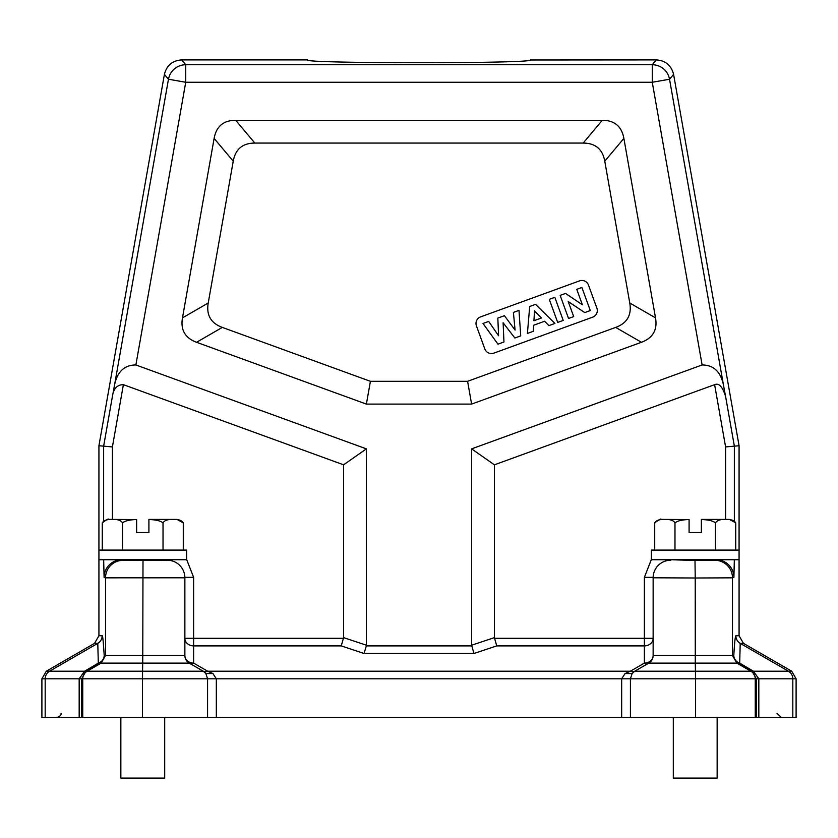 <?xml version="1.0" encoding="UTF-8"?>
<svg xmlns="http://www.w3.org/2000/svg" width="838" height="838" viewBox="0 0 838 838"><rect width="100%" height="100%" fill="white"/><g stroke="black" fill="none" stroke-linecap="round" stroke-linejoin="round"><path stroke-width="1.26" d="M94.547 643.354L46.289 671.207L41.9 678.801L41.9 717.59L45.179 717.59L45.179 678.801A8.768 8.768 -90 0 1 49.557 671.207L97.784 643.354L94.547 643.354L98.926 635.759L98.926 445.743L112.407 446.926L123.385 384.663L343.601 464.818L343.601 637.624L341.255 645.899L193.63 645.899A8.768 7.594 0 0 1 184.863 638.305L193.63 638.305L193.63 663.12A8.768 5.74 -60 0 1 189.252 663.12A8.768 8.768 0 0 1 184.863 655.525A8.768 7.594 180 0 0 193.63 663.12L207.646 671.207L630.354 671.207L625.075 673.553L632.093 673.553L630.427 678.801L621.67 678.801L625.075 673.553M343.549 638.305L193.63 638.305L193.63 577.361L186.623 559.47M103.661 559.742L104.101 577.361L105.525 577.832A17.535 17.535 -71.6 0 1 121.678 560.35L120.85 559.742M102.163 635.759A8.768 8.768 90 0 1 97.784 643.354L98.308 663.12A8.768 8.066 -3.5 0 0 104.195 655.525C103.325 641.52 102.645 634.942 102.163 635.759L98.926 635.759M98.308 663.12L84.617 671.207L85.958 671.207L99.816 663.12L98.308 663.12M189.252 663.12L142.722 663.12L142.554 671.207L87.131 671.207L101.136 663.12L105.525 655.525L142.774 655.525L142.722 663.12L99.816 663.12A8.768 8.768 -90 0 0 104.195 655.525L105.525 655.525L105.525 577.832L184.863 577.791L184.863 655.525A8.768 8.768 0 0 0 189.252 663.12L203.267 671.207A8.768 5.74 120 0 0 207.646 671.207L212.925 673.553L216.33 678.801L216.33 717.59L796.1 717.59L796.1 678.801L791.711 671.207L743.453 643.354L739.074 635.759L739.074 550.095L651.377 550.095L651.377 559.742L739.074 559.742M45.179 717.59L216.33 717.59M205.897 673.553L203.267 671.207L142.554 671.207L142.502 678.801L207.573 678.801L205.897 673.553L212.925 673.553M143.005 560.465L167.328 560.245A17.535 17.535 -0.1 0 1 184.863 577.791L184.863 655.525L142.774 655.525L143.005 560.465L123.856 560.339L164.698 559.742M204.231 671.856L205.111 672.642M123.856 560.339L121.678 560.35M120.85 559.836A17.535 17.535 108.4 0 0 104.101 577.361M98.926 559.742L186.623 559.742L186.623 550.095L98.926 550.095L98.926 559.742M122.526 550.095L122.526 522.881C125.061 520.817 129.764 519.707 136.636 519.539L136.636 532.559L148.913 532.559L148.913 519.403L176.975 519.403L183.281 522.881L183.281 550.095M183.281 522.881C181.752 520.346 178.379 519.204 173.152 519.455L173.152 519.455C167.935 519.204 164.562 520.346 163.022 522.881C160.487 520.817 155.784 519.707 148.913 519.539M163.022 522.881L163.022 550.095M102.267 550.095L102.267 522.881L105.368 520.325M122.516 522.881L122.526 522.881C120.997 520.346 117.624 519.204 112.397 519.455C107.18 519.204 103.807 520.346 102.267 522.881C106.688 519.56 108.783 518.408 108.573 519.403L136.636 519.539M106.897 519.864L107.421 519.759M110.951 519.476L112.397 519.455M341.255 645.899L364.038 653.493L366.332 645.899L366.384 448.864L135.882 364.959L185.732 82.271L168.469 79.233A17.535 17.525 -40 0 1 185.732 64.746L185.732 82.271L652.268 82.271L652.268 64.746A17.535 17.525 40 0 1 669.531 79.233L652.268 82.271L702.118 364.959L471.616 448.864L494.399 464.818L714.615 384.663L725.593 446.926L739.074 445.743L739.074 550.095M343.601 464.818L366.384 448.864M123.385 384.663C117.194 384.673 113.539 388.591 112.418 396.405L113.937 388.455C116.189 372.816 123.5 364.991 135.882 364.959M98.926 445.743L164.405 74.393L168.469 79.233L113.937 388.455M647.575 717.59L648.214 717.59M652.771 717.59L656.971 717.59M720.093 717.59L717.213 717.59M728.515 717.59L729.856 717.59M729.73 717.59L728.306 717.59M675.061 717.59L661.371 717.59M190.415 717.59L189.786 717.59M185.229 717.59L175.907 717.59M162.279 717.59L152.568 717.59M109.485 717.59L108.144 717.59M105.923 717.59L97.459 717.59L105.923 717.59M756.326 717.59L756.326 678.801L752.042 671.207L753.383 671.207L758.83 678.801L758.83 717.59M791.711 671.207L753.383 671.207L739.692 663.12L740.216 643.354L788.443 671.207A8.768 8.768 90 0 1 792.821 678.801L695.498 678.801L695.446 671.207L752.042 671.207L738.184 663.12L736.864 663.12L750.869 671.207A8.768 8.768 90 0 1 755.258 678.801L755.258 717.59M717.15 559.742L716.322 560.35A17.535 17.535 71.6 0 1 732.475 577.832L695.226 578L695.278 663.12L648.748 663.12A8.768 5.74 60 0 1 644.37 663.12L630.354 671.207A8.768 5.74 -120 0 0 634.733 671.207L695.446 671.207L695.278 663.12L736.864 663.12L732.475 655.525L733.805 655.525C734.476 643.437 735.156 636.859 735.837 635.759A8.768 8.768 -90 0 0 740.216 643.354L743.453 643.354M734.339 559.742L733.899 577.361L732.475 577.832L732.475 655.525L653.137 655.525L653.137 577.791L695.226 578L694.995 560.465L673.302 559.815M716.322 560.35L694.995 560.465M714.144 560.339L673.302 559.742M634.733 671.207L632.093 673.553L634.733 671.207L648.748 663.12A8.768 8.768 0 0 0 653.137 655.525A8.768 8.768 0 0 1 648.748 663.12L634.733 671.207L648.748 663.12M670.672 560.245A17.535 17.535 0.1 0 0 653.137 577.791L653.137 638.305A8.768 7.594 0 0 1 644.37 645.899L644.37 638.305L653.137 638.305L653.137 655.525A8.768 7.594 180 0 1 644.37 663.12L644.37 645.899L496.745 645.899L494.399 637.624L494.399 464.818M364.038 653.493L473.962 653.493L471.616 645.218L471.616 448.864M602.292 120.284L235.708 120.284C223.495 120.337 216.298 126.381 214.119 138.406L182.475 317.874C180.4 329.9 185.104 338.039 196.563 342.281L366.384 404.094L471.616 404.094L641.437 342.281C652.896 338.049 657.589 329.921 655.525 317.874L623.881 138.406C621.712 126.391 614.516 120.347 602.292 120.284L583.175 143.068L254.825 143.068L235.708 120.284M530.328 59.99L656.322 59.907C665.582 60.566 671.332 65.395 673.595 74.393L739.074 445.743M530.37 59.917C537.305 63.688 300.308 63.657 307.63 59.917L181.678 59.907C172.419 60.566 166.668 65.395 164.405 74.393M164.698 717.59L164.698 778.093L120.85 778.093L120.85 717.59M717.15 717.59L717.15 778.093L673.302 778.093L673.302 717.59M739.692 663.12L738.184 663.12A8.768 8.768 90 0 1 733.805 655.525A8.768 8.066 3.5 0 0 739.692 663.12M651.377 559.47L644.37 577.361L644.37 638.305L494.451 638.305M733.899 577.361A17.535 17.535 -108.4 0 0 717.15 559.836M674.978 550.095L674.978 522.881C677.513 520.817 682.216 519.707 689.087 519.539L689.087 532.559L701.364 532.559L701.364 519.403L729.427 519.403L735.733 522.881L735.733 550.095M735.733 522.881C734.203 520.346 730.83 519.204 725.603 519.455L725.603 519.455C720.387 519.204 717.014 520.346 715.474 522.881C712.939 520.817 708.236 519.707 701.364 519.539M715.474 522.881L715.474 550.095M654.719 550.095L654.719 522.881L657.82 520.325M674.967 522.87L674.978 522.881C673.448 520.346 670.075 519.204 664.848 519.455C659.632 519.204 656.259 520.346 654.719 522.881C659.139 519.56 661.234 518.408 661.025 519.403L689.087 519.539M659.349 519.864L659.873 519.759M663.403 519.476L664.848 519.455M714.615 384.663C718.899 382.788 722.555 386.706 725.582 396.405L724.063 388.455C721.811 372.816 714.5 364.991 702.118 364.959M653.137 615.144L653.137 619.376M471.616 404.094L467.594 381.311L615.679 327.407C627.138 323.185 631.831 315.046 629.767 303L604.764 161.189C602.595 149.174 595.399 143.13 583.175 143.068M366.384 404.094L370.406 381.311L467.594 381.311M370.406 381.311L222.321 327.407C210.862 323.185 206.169 315.046 208.233 303L233.236 161.189C235.405 149.174 242.601 143.13 254.825 143.068M493.812 353.144L592.696 317.152A7.018 7.018 0 0 0 596.886 308.154L588.486 285.088A7.018 7.018 0 0 0 579.498 280.898L480.614 316.879A7.018 7.018 0 0 0 476.424 325.877L484.825 348.943A7.018 7.018 0 0 0 493.812 353.144M503.952 341.977L497.961 344.167L483.013 323.478L488.68 321.415L498.579 335.755L497.824 318.084L504.403 315.696L515.077 330.057L513.411 312.406L518.984 310.385L520.723 335.881L514.857 338.018L503.114 322.756L503.952 341.977M535.545 304.351L554.924 323.437L548.9 325.626L544.606 321.258L533.649 325.238L533.293 331.303L527.416 333.44L529.7 306.488L535.545 304.351M533.932 320.734L541.411 318.011L534.518 310.825L533.932 320.734M563.22 320.409L557.689 322.421L549.288 299.355L554.829 297.333L563.22 320.409M573.695 316.596L568.552 318.471L560.151 295.395L565.535 293.436L582.368 304.76L576.754 289.351L581.897 287.486L590.298 310.552L584.746 312.574L568.216 301.554L573.695 316.596M142.502 717.59L142.502 678.801L82.742 678.801A8.768 8.768 -90 0 1 87.131 671.207L85.958 671.207L81.674 678.801L81.674 717.59M41.9 678.801L79.17 678.801L84.617 671.207L46.289 671.207M112.407 446.926L112.407 519.403M103.64 521.267L103.64 446.162L112.418 396.405M82.742 717.59L82.742 678.801L79.17 678.801L79.17 717.59M621.67 717.59L621.67 678.801L207.573 678.801L207.573 717.59M473.962 653.493L496.745 645.899M167.328 560.245L164.698 559.815M193.63 577.361L184.863 577.361M366.384 645.218L343.601 637.624M695.498 717.59L695.498 678.801L630.427 678.801L630.427 717.59M494.399 637.624L471.616 645.218M366.332 645.899L471.668 645.899M181.678 59.907L185.732 64.746L652.268 64.746L656.322 59.907M724.063 388.455L669.531 79.233L673.595 74.393M796.1 678.801L792.821 678.801L792.821 717.59M735.837 635.759L739.074 635.759M725.582 396.405L734.36 446.162L734.36 521.267M725.593 519.403L725.593 446.926M653.137 577.361L644.37 577.361M604.764 161.189L623.881 138.406M655.525 317.874L629.767 303M615.679 327.407L641.437 342.281M196.563 342.281L222.321 327.407M208.233 303L182.475 317.874M214.119 138.406L233.236 161.189M689.653 717.59L686.573 717.59M695.404 717.59L697.363 717.59M776.973 713.243L781.351 717.59M190.257 717.59L192.311 717.59M61.027 713.243C61.541 714.929 60.074 716.375 56.649 717.59M142.596 717.59L138.375 717.59M134.269 717.59L130.686 717.59M120.85 722.419L120.85 723.288M120.85 729.427L120.85 730.296M120.85 736.445L120.85 737.304M120.85 743.463L120.85 744.333M164.698 718.91L164.698 719.779M164.698 725.918L164.698 726.787M164.698 732.936L164.698 733.795M164.698 739.954L164.698 740.813M164.698 746.972L164.698 747.842M673.302 722.419L673.302 723.288M673.302 729.427L673.302 730.296M673.302 736.445L673.302 737.304M673.302 743.463L673.302 744.333M717.15 718.91L717.15 719.779M717.15 725.918L717.15 726.787M717.15 732.936L717.15 733.795M717.15 739.954L717.15 740.813M717.15 746.972L717.15 747.842"/></g></svg>
